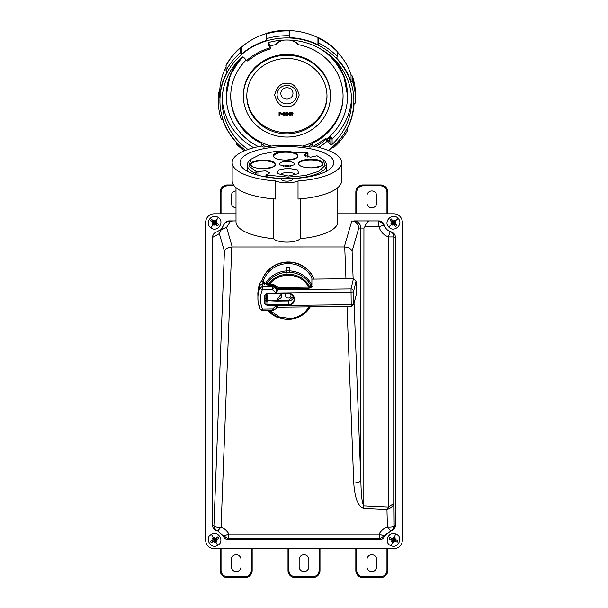 <?xml version="1.0" encoding="UTF-8"?>
<svg xmlns="http://www.w3.org/2000/svg" width="608" height="608" viewBox="0 0 608 608"><rect width="100%" height="100%" fill="white"/><g stroke="black" fill="none" stroke-linecap="round" stroke-linejoin="round"><path stroke-width="0.91" d="M278.175 287.47L278.152 289.742L276.055 293.041L351.052 292.205L351.021 288.937A2.569 2.379 13.3 0 1 353.613 291.376L353.772 303.924A2.569 2.424 15.4 0 1 353.689 304.555L356.235 294.986L356.06 281.056L353.453 278.677L351.021 288.937L278.152 289.742L276.328 289.058L276.366 287.873L278.19 288.564L308.917 288.222L308.91 287.128C304.304 279.414 297.327 275.432 287.979 275.188C280.235 275.477 274.056 278.51 269.435 284.27L272.498 284.232L274.938 285.152L278.175 287.47L308.91 287.128L310.68 287.789L312.231 286.3L310.886 285.806A24.989 23.476 -0 0 0 289.689 272.316A24.989 23.476 -0 0 0 266.988 283.434L263.978 283.86L263.37 281.375L262.116 281.489A2.219 2.09 180 0 0 260.064 282.826L259.745 285.426L261.957 283.883L263.978 283.86M270.286 310.642L279.3 316.981L290.396 318.584C298.938 317.558 305.186 313.454 309.145 306.272M276.389 301.12L288.321 300.983L288.321 304.57L266.904 304.806L266.904 301.37L267.642 301.066L267.657 300.094L270.765 300.884L276.389 301.12L276.382 300.572L270.773 300.884L267.657 300.094M267.649 300.071L266.92 293.755M281.337 293.596L281.724 296.962C279.969 299.311 276.321 300.618 270.773 300.884L270.765 300.884M353.689 304.555L351.242 306.44L351.211 304.752A2.569 0.882 -0.7 0 0 353.772 303.924L356.235 294.986M311.775 286.36L311.076 286.11L309.943 287.212A23.948 22.504 -0 0 0 287.972 274.238A23.948 22.504 -0 0 0 268.166 284.483L269.435 284.27L269.45 285.357L267.505 284.97L268.166 284.483L266.988 283.434M264.906 295.328L264.989 303.05L264.556 303.194L266.912 305.353L266.904 304.806A1.892 1.778 -0 0 1 264.989 303.05L265.05 294.819M310.247 306.896A24.989 23.476 -0 0 1 290.031 319.177A24.989 23.476 -0 0 1 288.253 319.238A24.989 23.476 -0 0 1 268.934 310.658M290.388 293.892A2.713 2.546 -0 0 1 288.443 298.011A2.713 2.546 -0 0 1 286.474 293.535M353.453 278.677L311.889 279.14M266.904 301.37L266.76 301.37A1.725 1.626 180 0 1 265.217 300.2L265.141 299.957M281.626 293.596L276.382 300.572L288.314 300.436L293.444 296.423M356.06 281.056L353.613 291.376A2.569 0.882 -0.7 0 1 351.052 292.205L351.211 304.752L276.214 305.588L278.373 307.124M264.556 303.194L264.465 295.686L266.76 293.474L288.177 293.238C296.324 292.82 296.484 305.353 288.329 305.117L288.321 304.57A5.89 5.54 -0 0 0 294.135 298.771A5.89 5.54 -0 0 0 288.184 293.497L288.184 293.497C290.761 293.086 292.744 294.842 294.135 298.771M276.959 287.014L276.366 287.873L274.337 286.011L274.299 287.196L276.328 289.058L276.055 293.041L272.506 289.78L262.276 289.894L259.874 288.177L259.745 285.426A30.552 28.713 180 0 0 257.914 292.319A30.552 28.713 180 0 0 257.838 292.98L257.967 300.375A30.362 28.53 180 0 0 260.14 309.092L257.967 300.375A30.362 28.53 180 0 1 259.874 288.177L262.246 286.626L272.475 286.512L272.513 285.327L269.45 285.357M260.14 309.092L272.749 308.925L276.214 305.588L276.564 307.846M274.938 285.152L274.337 286.011L272.513 285.327L272.498 284.232M258.544 287.873A30.21 28.386 -0 0 1 260.064 282.826A2.143 0.684 -157.7 0 1 260.08 282.766L257.929 292.235M264.822 284.491L264.267 282.097L263.37 281.375M264.214 282.614L263.424 281.474L262.116 281.489L262.276 289.894C259.791 296.301 259.867 302.685 262.519 309.039L262.542 310.726L272.779 310.612L272.749 308.925L274.588 309.753M274.299 287.196L272.506 289.78L272.475 286.512A2.569 2.394 1.6 0 1 274.299 287.196M262.42 160.064C278.639 159.554 279.893 168.652 263.652 168.674C256.006 168.53 251.606 167.162 250.45 164.586C250.876 161.971 254.866 160.466 262.42 160.064M310.141 159.266C326.359 158.756 327.613 167.854 311.372 167.876C303.719 167.732 299.318 166.364 298.163 163.78C298.589 161.173 302.579 159.668 310.141 159.266M285.114 151.506C301.332 150.997 302.579 160.094 286.345 160.117C278.692 159.972 274.292 158.604 273.136 156.02C273.562 153.414 277.552 151.909 285.114 151.506M290.236 166.28A4.172 1.429 0 0 0 286.786 165.71A4.172 1.429 0 0 0 283.556 166.28M256.941 174.96L256.941 172.125L248.847 165.938L251.051 159.182L260.52 154.386L275.09 151.445L307.808 152.927L305.718 153.725L304.114 155.146L310.46 157.259L316.996 155.777L323.798 160.109A39.619 13.551 180 0 1 326.519 165.042A39.619 13.551 180 0 1 287.926 178.592A39.619 13.551 180 0 1 266.357 176.632L265.977 175.02L268.075 174.222L269.678 172.801L265.802 170.84L258.917 171.38L258.917 175.492M280.037 174.937A8.102 2.766 180 0 1 287.85 172.528A8.102 2.766 180 0 1 296.088 174.937M322.734 159.182L325.158 165.376L318.949 171.251L305.528 175.484L287.903 177.126L265.977 175.02M287.766 168.211L297.57 169.936L298.741 173.561L288.359 176.054L277.377 173.561L278.418 170.012L287.766 168.211M286.695 161.394C291.186 161.508 293.763 162.328 294.424 163.848L293.915 164.912L287.09 166.546L279.87 164.912L279.361 164.099C279.65 162.503 282.089 161.606 286.695 161.394M256.941 172.125L258.917 171.38M307.435 153.459L307.808 152.927M256.789 172.17L255.178 173.166A39.619 13.551 180 0 1 247.274 165.042A39.619 13.551 180 0 1 249.987 160.109L251.051 159.182M216.691 541.318L216.045 540.003L218.774 538.445L215.696 540.2L216.988 538.969L215.156 540.01L216.205 541.842L216.691 541.318A2.569 2.569 -21 0 1 214.768 542.42L213.955 541.196L211.227 542.754L210.383 541.264L213.104 539.706L212.458 538.392A2.569 2.569 -21 0 1 214.388 537.29L214.875 538.756L216.562 538.224L214.738 539.273L213.689 537.442L214.388 537.29M217.725 545.368C210.809 549.769 204.113 538.065 211.424 534.341C218.34 529.933 225.036 541.652 217.725 545.368L215.848 542.085M214.768 542.42A2.569 2.569 -21 0 1 214.761 542.42L215.46 542.268L214.419 540.436L212.853 541.758A2.569 2.569 159 0 1 212.055 540.368L210.383 541.264M393.619 542.42A2.569 2.569 -21 0 0 393.672 542.412L394.265 541.074L397.214 542.146L393.885 540.938L395.664 541.12L393.68 540.406L392.958 542.382L393.619 542.42A2.569 2.569 -21 0 1 391.59 541.652L392 540.246L389.052 539.174L389.637 537.563L392.586 538.635L393.178 537.297A2.569 2.569 -21 0 1 395.261 538.057L394.85 539.463L394.455 539.372L395.952 540.322L393.976 539.6L394.698 537.616L395.261 538.057M391.256 545.824C383.42 543.392 388.033 530.716 395.595 533.885C403.431 536.309 398.818 549.001 391.256 545.824L392.548 542.268M214.092 225.226A2.569 2.569 -21 0 1 212.306 223.911L213.096 222.68L210.573 220.818L211.592 219.435L214.115 221.297L215.057 220.18A2.569 2.569 -21 0 1 216.843 221.494L216.053 222.726L218.576 224.588L217.558 225.971L215.034 224.109L214.092 225.226L213.416 224.998L214.662 223.303L214.715 223.873L217.558 225.971M218.34 217.596C225.165 222.133 217.17 232.993 210.809 227.818C203.976 223.28 211.987 212.412 218.34 217.596L216.098 220.636M392.441 225.082A2.569 2.569 -21 0 1 390.959 223.425L391.985 222.384L389.888 220.043L391.164 218.903L393.262 221.236L394.41 220.332A2.569 2.569 -21 0 1 395.892 221.981L394.866 223.03L396.963 225.363L395.686 226.51L393.589 224.17L392.441 225.082L391.826 224.717L393.391 223.311L393.323 223.873L395.686 226.51M398.156 218.462C403.917 224.299 393.878 233.305 388.694 226.944C382.934 221.114 392.981 212.101 398.156 218.462L395.337 220.985M385.776 228.205A9.424 9.424 0 0 0 390.222 231.564L388.383 236.938C383.557 235.045 380.403 231.61 378.913 226.647L378.814 220.932A5.708 5.708 0 0 1 384.324 225.158C385.252 228.251 387.212 230.386 390.222 231.564A9.424 9.424 0 0 0 391.126 231.846C393.824 232.704 395.268 234.551 395.451 237.386L395.451 525.168C395.276 528.002 393.832 529.849 391.126 530.716A9.424 9.424 0 0 0 390.572 530.875C393.072 529.918 394.394 528.109 394.539 525.426L395.451 525.168M231.777 246.977C227.757 247.426 225.31 248.839 224.42 251.226L213.925 525.578C214.046 528.185 215.308 529.978 217.702 530.966L216.881 530.716C214.168 529.849 212.716 528.002 212.534 525.16L214.274 526.049C214.464 528.458 215.627 530.108 217.748 530.982L221.061 527.052L231.777 246.977L344.28 246.962L351.796 220.94C355.718 221.426 358.028 223.622 358.743 227.536L358.773 228.076L360.856 228.076A7.136 7.098 90 0 0 353.757 220.932L369.056 220.932C367.544 221.411 366.153 223.318 364.891 226.647L378.913 226.647L384.324 225.158M263.249 281.375A25.984 24.419 -0 0 1 286.398 263.69A25.984 24.419 -0 0 1 311.889 277.902L311.889 285.129L310.528 285.129M265.286 283.845A25.984 24.419 -0 0 1 286.398 270.917A25.984 24.419 -0 0 1 286.596 270.902L286.763 267.474A25.984 24.419 -0 0 1 289.735 267.474L289.91 270.902A25.984 24.419 -0 0 1 311.889 285.129M266.942 301.37A22.276 20.93 -0 0 1 266.646 300.367L266.114 293.869M266.821 293.755A22.276 20.93 180 0 0 266.942 294.15M261.676 281.436A27.413 25.764 -0 0 1 286.3 262.056A27.413 25.764 -0 0 1 314.078 279.118M261.759 281.42A27.413 25.764 -0 0 1 286.3 262.344A27.413 25.764 -0 0 1 313.964 279.118M344.28 246.962L344.911 246.985C348.84 247.479 351.226 248.892 352.085 251.226L353.134 278.677M363.926 228.076L363.804 508.318C358.173 506.73 354.821 498.302 353.757 483.033L353.947 483.026C357.861 482.752 360.164 481.939 360.856 480.594L360.856 228.076L363.926 228.076L364.891 226.647M395.451 237.386L393.984 236.938L393.984 503.401C393.406 505.962 391.126 507.946 387.136 509.367L388.383 507.049L393.984 503.401L394.166 525.966C392.897 526.855 390.708 527.159 387.577 526.893L390.526 530.89C392.715 530.054 393.923 528.42 394.166 525.966M391.59 541.652L392.152 542.085L392.874 540.109L390.853 539.775A2.569 2.569 159 0 1 391.408 538.262L389.637 537.563M287.044 181.169A5.624 1.923 180 0 1 281.268 179.246L281.268 178.547A46.877 16.036 180 0 1 240.016 162.632A46.877 16.036 180 0 1 286.892 146.596A46.877 16.036 180 0 1 333.769 162.632A46.877 16.036 180 0 1 292.524 178.547L292.524 179.246A5.624 1.923 180 0 1 287.044 181.169M337.782 213.796L393.771 213.796A8.565 8.565 0 0 1 402.336 222.361L402.336 540.2A8.565 8.565 0 0 1 393.771 548.766L214.229 548.766A8.565 8.565 0 0 1 205.664 540.2L205.664 222.361A8.565 8.565 0 0 1 214.229 213.796L236.003 213.796M224.39 223.546L223.676 225.158L225.226 222.536L227.202 221.289L229.809 220.932L227.871 221.525C225.158 222.566 223.759 223.774 223.676 225.158A5.708 5.708 0 0 1 229.186 220.932L236.003 220.932M275.766 180.964A54.743 18.726 180 0 1 232.15 162.632L232.15 180.713A54.743 18.726 0 0 0 275.766 199.052L275.766 180.964A13.878 4.75 0 0 0 287.257 182.871A13.878 4.75 0 0 0 298.019 180.964L298.019 199.052A54.743 18.726 0 0 0 341.635 180.713L341.635 162.632A54.743 18.726 180 0 1 298.019 180.964M300.246 198.877L300.246 238.678A13.878 4.75 180 0 1 287.257 242.121A13.878 4.75 180 0 1 273.547 238.678L273.547 198.877M341.635 162.632A54.743 18.726 180 0 0 311.737 145.943L311.737 146.475A1.71 0.585 180 0 1 310.072 147.06A1.71 0.585 180 0 1 309.274 146.999A50.89 17.404 180 0 0 264.518 146.999A1.71 0.585 180 0 1 263.811 147.06A1.71 0.585 180 0 1 262.048 146.475L262.048 145.943A54.743 18.726 180 0 0 232.15 162.632M292.524 178.547L292.524 179.246M212.534 237.394C212.716 234.559 214.168 232.704 216.881 231.838C214.198 232.704 212.77 234.551 212.595 237.378L212.534 525.16M216.881 231.838L221.084 229.52A9.424 9.424 0 0 0 221.084 229.52L223.676 225.158M227.871 221.525L230.242 221.365L226.579 227.407L221.168 229.847L219.344 233.654L221.084 229.52A9.424 9.424 0 0 0 221.16 229.444M229.809 220.932L232.218 220.932A54.743 18.726 180 0 0 232.172 221.365L229.809 220.932M369.056 220.932L378.814 220.932L369.056 220.932M354.069 303.172L360.856 480.594C361.175 495.938 362.201 504.374 363.926 505.879L388.383 507.049L388.383 236.938L393.984 236.938C393.893 234.414 392.639 232.621 390.222 231.564L391.126 231.846M224.42 251.226L219.344 233.654L212.595 237.378M300.246 238.678A50.89 17.404 0 0 0 337.782 221.882L337.782 187.621M236.003 187.621L236.003 221.882A50.89 17.404 0 0 0 273.547 238.678M266.646 300.367L265.286 300.367M286.596 272.331L286.596 270.902M286.664 273.022L286.763 267.474M286.763 270.97A22.276 20.93 -0 0 1 289.735 270.97L289.735 267.474M289.91 270.902L289.91 272.331M289.735 270.97L289.803 272.323M311.737 145.943L311.737 146.475M232.226 246.962L226.579 227.407L221.365 229.239L221.168 229.847M210.573 220.818L213.423 222.916L212.283 221.548L213.978 222.794L212.724 224.489L212.306 223.911M214.404 221.578L214.487 222.102L212.792 220.856L214.434 221.54L211.592 219.435M213.089 220.605A2.569 2.569 159 0 0 212.131 221.905M215.057 220.18L215.734 220.408L214.487 222.102M216.843 221.494L216.425 220.917L215.171 222.612L215.726 222.49L218.576 224.588M215.696 222.536L217.018 223.508A2.569 2.569 159 0 1 216.06 224.8L214.746 223.828M213.978 222.794L213.454 222.87M389.888 220.043L392.251 222.68L391.415 221.107L392.821 222.672L391.256 224.078L390.959 223.425M393.49 221.57L393.46 222.102L392.054 220.529L393.528 221.532L391.164 218.903M392.396 220.347A2.569 2.569 159 0 0 391.195 221.426M394.41 220.332L395.025 220.696L393.46 222.102M395.892 221.981L395.595 221.327L394.03 222.733L394.6 222.733L396.963 225.363M394.562 222.764L395.656 223.987A2.569 2.569 159 0 1 394.455 225.059L393.361 223.835M392.821 222.672L392.289 222.642M216.06 224.8L216.357 224.55L214.662 223.303M215.171 222.612L216.866 223.866L217.018 223.508M394.455 225.059L394.797 224.876L393.391 223.311M394.03 222.733L395.436 224.306L395.656 223.987M391.408 538.262L392.943 538.825M392.874 540.109L390.898 539.387L390.853 539.775M393.178 537.297L393.893 537.328L393.171 539.304M393.908 540.884L393.68 540.406M395.443 541.447A2.569 2.569 159 0 0 395.99 539.934M393.976 539.6L394.455 539.372M212.055 540.368L213.476 539.554M214.419 540.436L212.587 541.485L212.853 541.758M212.458 538.392L212.944 537.867L213.993 539.691M215.673 540.155L215.156 540.01M217.094 539.342A2.569 2.569 159 0 0 216.296 537.943M214.738 539.273L214.875 538.756M379.901 538.741L385.001 535.625L384.704 536.279C383.663 538.536 381.892 539.729 379.4 539.851L379.856 538.696L384.469 535.967L379.073 534.037C381.034 530.7 383.808 528.314 387.395 526.87L386.946 509.428L363.804 508.318M214.274 526.049C215.604 526.999 217.869 527.334 221.061 527.052C224.443 528.527 227.065 530.86 228.927 534.037L228.144 538.696L379.856 538.696L379.073 534.037L228.927 534.037L223.531 535.967L228.144 538.696L228.6 539.851C226.115 539.737 224.352 538.544 223.296 536.279L222.999 535.625L228.099 538.741M223.531 535.967L217.748 530.982A9.424 9.424 0 0 0 216.881 530.716M384.469 535.967L391.126 530.716M389.052 539.174L392.396 540.337M397.799 540.535L394.85 539.463L397.799 540.535L397.214 542.146M211.227 542.754L214.274 540.953M217.922 536.955L215.194 538.513L217.922 536.955L218.774 538.445M277.453 316.935L277.453 317.482A25.984 24.419 -0 0 1 268.075 310.665M379.4 539.851L228.6 539.851M386.81 533.14A9.424 9.424 0 0 0 384.704 536.279M366.966 202.935A4.856 4.856 0 0 0 371.815 207.792A4.856 4.856 0 0 0 376.671 202.935L376.671 195.799A4.856 4.856 0 0 0 371.815 190.942A4.856 4.856 0 0 0 366.966 195.799L366.966 202.935M387.813 213.796L387.813 192.082A7.136 7.136 0 0 0 380.669 184.946L362.968 184.946A7.136 7.136 0 0 0 355.824 192.082L355.824 213.796M236.003 207.792A4.856 4.856 0 0 1 231.321 202.935L231.321 195.799A4.856 4.856 0 0 1 236.003 190.942M220.18 213.796L220.18 192.082A7.136 7.136 0 0 1 227.324 184.946L233.563 184.946M221.038 192.082L220.18 192.082A7.136 7.136 0 0 1 227.324 184.946L227.324 185.805C223.531 186.2 221.434 188.298 221.038 192.082L221.038 213.796M371.815 554.754A4.856 4.856 0 0 1 376.671 559.611L376.671 566.747A4.856 4.856 0 0 1 371.815 571.604A4.856 4.856 0 0 1 366.966 566.747L366.966 559.611A4.856 4.856 0 0 1 371.815 554.754M387.813 548.766L387.813 570.464A7.136 7.136 0 0 1 380.669 577.6L362.968 577.6A7.136 7.136 0 0 1 355.824 570.464L355.824 548.766M362.968 576.741L362.968 577.6A7.136 7.136 0 0 1 355.824 570.464L356.683 570.464C357.078 574.248 359.176 576.346 362.968 576.741L380.669 576.741C384.461 576.346 386.551 574.248 386.954 570.464L386.954 548.766M241.026 559.611A4.856 4.856 0 0 0 236.17 554.754A4.856 4.856 0 0 0 231.321 559.611L231.321 566.747A4.856 4.856 0 0 0 236.17 571.604A4.856 4.856 0 0 0 241.026 566.747L241.026 559.611M220.18 548.766L220.18 570.464A7.136 7.136 0 0 0 227.324 577.6L245.024 577.6A7.136 7.136 0 0 0 252.168 570.464L252.168 548.766M303.992 554.754A4.856 4.856 0 0 1 308.849 559.611L308.849 566.747A4.856 4.856 0 0 1 303.992 571.604A4.856 4.856 0 0 1 299.144 566.747L299.144 559.611A4.856 4.856 0 0 1 303.992 554.754M319.99 548.766L319.99 570.464A7.136 7.136 0 0 1 312.846 577.6L295.146 577.6A7.136 7.136 0 0 1 288.002 570.464L288.002 548.766M295.146 576.741L295.146 577.6A7.136 7.136 0 0 1 288.002 570.464L288.861 570.464C289.256 574.248 291.354 576.346 295.146 576.741L312.846 576.741C316.639 576.346 318.729 574.248 319.132 570.464L319.132 548.766M266.327 33.562A67.252 63.194 180 0 0 253.27 39.003A67.252 63.194 180 0 0 241.452 47.143L241.452 54.173L240.441 52.736A68.681 64.539 180 0 0 226.009 70.414L227.248 71.569A67.252 63.194 180 0 0 219.708 98.01L218.28 97.523A68.681 64.539 180 0 0 218.219 100.274A68.681 64.539 180 0 0 221.373 119.616L222.756 119.753A67.252 63.194 180 0 0 237.318 143.458L236.307 143.921A68.681 64.539 180 0 0 244.279 150.883M266.676 33.455L266.676 40.485A67.252 63.194 180 0 0 241.452 54.173M328.457 150.442A67.252 63.194 180 0 0 332.333 147.349L333.344 147.805A68.681 64.539 180 0 0 347.784 130.127L346.545 129.945A67.252 63.194 180 0 0 354.084 103.512L355.513 103.018A68.681 64.539 180 0 0 355.574 100.274A68.681 64.539 180 0 0 352.42 80.925L351.036 81.761A67.252 63.194 180 0 0 336.475 58.056L337.486 56.62A68.681 64.539 180 0 0 318.668 43.054L317.954 44.711A67.252 63.194 180 0 0 289.818 37.628L289.818 30.985A68.681 64.539 180 0 0 286.892 30.924A68.681 64.539 180 0 0 266.312 33.896M317.954 44.711L317.954 37.681A67.252 63.194 180 0 0 289.818 30.598M337.486 56.62L337.486 51.817A68.681 64.539 180 0 0 318.668 38.251L317.954 37.681L318.668 38.251L318.668 43.054M337.486 51.817L337.28 51.209C331.824 45.638 325.538 41.101 318.432 37.612M351.036 81.761L351.036 74.731A67.252 63.194 180 0 0 337.486 52.09M351.036 74.731L352.42 76.122L352.42 80.925M355.574 95.464L352.42 76.122A68.681 64.539 180 0 1 355.574 95.464L355.574 100.274M247.965 149.469A64.737 60.83 -0 0 1 222.156 100.86A64.737 60.83 -0 0 1 241.688 57.312A1.429 1.345 -0 0 1 243.755 57.38L246.673 60.481A58.854 55.305 180 0 1 269.792 47.941L270.355 48.914A57.084 53.641 180 0 0 247.851 61.119L246.673 60.481M331.436 56.711A60.595 56.939 -0 0 1 347.495 95.319L347.495 96.345A60.595 56.939 -0 0 1 326.633 139.331M258.461 146.627A60.595 56.939 -0 0 1 226.298 96.345A60.595 56.939 -0 0 1 243.101 56.985M241.961 57.114A60.595 56.939 -0 0 0 226.298 95.319L226.298 96.345M245.548 150.358A66.964 62.928 -0 0 1 223.6 80.302A66.964 62.928 -0 0 1 286.892 37.932A66.964 62.928 -0 0 1 350.185 80.302A66.964 62.928 -0 0 1 328.236 150.358M289.818 35.796A68.681 64.539 180 0 0 286.892 35.735A68.681 64.539 180 0 0 266.312 38.699M284.415 40.067A14.881 13.984 180 0 0 275.895 44.437L275.204 44.718A56.172 52.782 180 0 0 269.899 46.033M246.194 59.972A56.172 52.782 180 0 0 230.721 96.345A56.172 52.782 180 0 0 261.197 143.283L264.047 145.54L264.047 147.052M230.728 95.859A56.172 52.782 180 0 0 271.259 146.064M302.526 146.064A56.172 52.782 180 0 0 343.064 95.859M309.738 147.052L309.738 145.54L312.596 143.283A56.172 52.782 180 0 0 343.064 96.345A56.172 52.782 180 0 0 298.589 44.718A15.306 14.387 180 0 0 291.012 40.143M330.418 96.148A43.518 40.896 -0 0 1 286.892 137.043A43.518 40.896 -0 0 1 243.375 96.148L243.375 95.365A43.518 40.896 180 0 1 286.892 54.469A43.518 40.896 180 0 1 330.418 95.365L330.418 96.148A43.518 40.896 -0 0 0 286.892 55.252A43.518 40.896 -0 0 0 243.375 96.148M326.99 96.148A40.09 37.673 180 0 0 286.892 58.474A40.09 37.673 180 0 0 246.802 96.148A40.09 37.673 180 0 0 286.892 133.828A40.09 37.673 180 0 0 326.99 96.148M292.965 93.412A6.065 5.7 180 0 0 286.892 87.712A6.065 5.7 180 0 0 280.828 93.412A6.065 5.7 180 0 0 286.892 99.119A6.065 5.7 180 0 0 292.965 93.412M351.568 98.162A64.737 60.83 -0 0 1 332.097 139.012L331.102 136.96L330.121 136.253M329.224 137.096L329.452 137.811A62.708 58.93 -0 0 1 327.058 139.787M329.354 136.975L329.764 137.758L331.102 136.96M318.698 147.394A58.854 55.305 180 0 0 327.112 141.238L330.03 144.332L329.764 137.758L329.452 141.482L328.86 141.945M329.863 141.504L329.24 141.687L329.863 141.504L329.863 138.267L331.869 138.115M268.394 43.16L268.394 44.012A1.429 1.345 180 0 1 269.359 42.294A64.737 60.83 -0 0 1 351.629 100.86A64.737 60.83 -0 0 1 332.097 144.408L332.097 139.012L330.03 138.943M268.394 44.012L269.792 47.941M330.03 144.332A1.429 1.345 180 0 0 332.097 144.408M318.607 47.819A60.595 56.939 -0 0 1 347.495 96.345M270.355 48.914L270.066 47.318M270.355 47.333L268.766 42.613L270.355 47.325M329.528 141.786L325.941 138.601L327.112 141.238M315.506 146.665A57.084 53.641 180 0 0 325.941 139.384M282.781 40.143A15.306 14.387 180 0 0 275.204 44.718M313.439 146.254L325.88 138.586L327.894 140.676L329.81 141.694M236.307 143.921L236.307 142.401M218.28 97.523L218.264 93.108M218.219 100.274L218.219 95.464A68.681 64.539 180 0 1 218.28 92.712L219.708 90.98L219.708 98.01M226.009 66.895A67.252 63.194 180 0 0 219.708 90.98M240.441 52.736L240.677 47.287C234.741 52.417 229.892 58.36 226.123 65.117L226.009 70.414M226.009 65.603A68.681 64.539 180 0 1 240.441 47.926L241.452 47.143M347.784 127.596L347.784 130.127M298.589 44.718L297.89 44.437A14.881 13.984 180 0 0 289.37 40.067M246.802 95.562A40.09 37.673 180 0 0 286.892 132.65A40.09 37.673 180 0 0 326.982 95.562M282.811 113.757L281.512 113.726L281.512 114.144L282.811 114.144L281.512 113.757M279.505 115.33L279.505 114.16L279.505 115.36L279.049 115.36L279.049 112.108L279.916 112.108L279.049 112.138M279.505 114.16L280.919 113.825L281.215 113.111L280.812 112.313L279.916 112.108M285.433 114.319L285.061 113.498L283.678 113.529L285.137 112.092L283.586 112.571L283.206 113.916L283.586 115.14L285.106 115.125L285.061 113.468L283.678 113.498M288.002 114.319L287.63 113.498L286.254 113.529L287.706 112.092L286.155 112.571L285.783 113.916L286.155 115.14L287.683 115.125L287.63 113.468L286.254 113.498M290.206 115.33L290.206 114.251L290.206 115.36L289.765 115.36L289.765 114.251L289.765 115.33M290.206 113.878L290.609 113.878L290.206 113.909L290.206 112.108L289.78 112.108L288.253 113.772L288.253 114.251L289.765 114.251M293.109 113.749L292.015 112.077L290.92 113.757L292.015 115.429L293.109 113.749L292.015 112.047L290.92 113.757M281.215 113.111L279.916 112.138M285.137 112.123L283.586 112.602L283.206 113.947M287.706 112.123L286.155 112.602L285.783 113.947M290.609 113.909L290.206 114.251M289.78 112.108L288.253 113.802M290.206 112.138L289.78 112.138M280.546 113.605L280.493 112.632L279.505 112.51L279.505 113.795L280.744 113.096M283.921 114.897L284.962 114.334L284.734 113.772L283.678 113.84L284.346 115.079L284.962 114.304M286.49 114.897L287.538 114.334L287.303 113.772L286.254 113.84L286.915 115.079L287.538 114.304M288.61 113.909L289.765 113.909L289.765 112.647L288.61 113.909M292.015 115.072L292.524 114.73L292.524 112.769L291.506 112.769L291.506 114.722L292.524 114.699L292.646 113.719M279.817 113.795L280.546 113.574M279.817 113.764L279.505 112.51M283.67 114.015L283.921 114.866M286.246 114.015L286.49 114.866M289.765 112.647L289.765 113.878L288.64 113.878M291.384 113.726L292.015 115.041M309.609 306.903A23.948 22.504 -0 0 1 290.472 319.139A23.948 22.504 -0 0 1 289.955 319.185A23.948 22.504 -0 0 1 288.253 319.238A23.948 22.504 -0 0 1 269.428 310.65M264.465 295.686L264.89 295.534A1.892 1.778 -0 0 1 266.768 293.732L288.177 293.238M312.231 286.3L311.38 286.307M308.917 288.222L310.68 287.789M288.184 293.52L266.76 293.474M288.314 300.436L288.321 300.983A5.715 5.373 180 0 0 293.755 297.061M266.912 305.353L288.329 305.117M267.505 284.97L266.198 283.837M262.116 281.39L260.08 282.766A2.143 0.684 -157.7 0 1 260.118 282.705M262.451 160.748A12.031 4.119 180 0 1 262.724 160.748A12.031 4.119 180 0 1 275.067 164.996C275.842 166.334 272.034 167.55 263.644 168.644L263.644 168.644C257.716 168.591 253.688 167.694 251.56 165.938L251.005 164.988A12.031 4.119 180 0 1 262.451 160.748M311.372 167.876L311.357 167.846C305.436 167.793 301.408 166.896 299.273 165.14L298.726 164.19A12.031 4.119 180 0 1 310.164 159.95A12.031 4.119 180 0 1 310.437 159.95A12.031 4.119 180 0 1 322.78 164.198C323.555 165.536 319.747 166.752 311.357 167.846L311.349 167.876M285.137 152.19A12.031 4.119 180 0 1 285.41 152.19A12.031 4.119 180 0 1 297.753 156.431C298.528 157.776 294.72 158.992 286.33 160.079L286.33 160.079C280.41 160.033 276.382 159.136 274.246 157.381L273.699 156.431A12.031 4.119 180 0 1 285.137 152.19M305.718 153.725L305.718 156.568M266.357 176.632L266.357 177.042M307.686 152.98L307.686 157.062M255.178 174.435L255.178 173.166M213.302 537.624L211.424 534.341M394.303 537.442L395.595 533.885M213.051 224.77L210.809 227.818M391.514 224.42L388.694 226.944M378.86 221.532A5.708 4.841 -142 0 1 381.794 222.824A5.708 4.841 38 0 1 383.747 225.325M352.085 251.226L358.773 228.076M266.646 298.315L265.088 298.315M353.757 483.033L347.001 306.493M345.944 278.76L344.728 246.977M356.683 213.796L356.683 192.082C357.078 188.298 359.176 186.2 362.968 185.805L380.669 185.805C384.461 186.2 386.551 188.298 386.954 192.082L386.954 213.796M387.813 192.082L386.954 192.082M380.669 184.946L380.669 185.805M362.968 184.946L362.968 185.805M355.824 192.082L356.683 192.082M234.209 185.805L227.324 185.805M386.954 570.464L387.813 570.464A7.136 7.136 0 0 1 380.669 577.6L380.669 576.741M356.683 548.766L356.683 570.464M245.024 576.741L245.024 577.6A7.136 7.136 0 0 0 252.168 570.464L251.309 570.464C250.906 574.248 248.816 576.346 245.024 576.741L227.324 576.741C223.531 576.346 221.441 574.248 221.038 570.464L221.038 548.766M221.038 570.464L220.18 570.464A7.136 7.136 0 0 0 227.324 577.6L227.324 576.741M251.309 548.766L251.309 570.464M319.132 570.464L319.99 570.464A7.136 7.136 0 0 1 312.846 577.6L312.846 576.741M288.861 548.766L288.861 570.464M253.756 147.729A64.737 60.83 -0 0 1 222.216 98.162M286.892 106.522C292.699 107.175 296.795 103.33 299.174 94.977C296.795 86.625 292.699 82.779 286.892 83.433C281.086 82.779 276.997 86.625 274.611 94.977C276.997 103.33 281.086 107.175 286.892 106.522M286.892 85.416A9.819 9.226 -0 0 1 296.712 94.643A9.819 9.226 -0 0 1 286.892 103.862A9.819 9.226 -0 0 1 277.081 94.643A9.819 9.226 -0 0 1 286.892 85.416M312.596 146.095L312.596 143.283M261.197 143.283L261.197 146.095M272.779 310.612L278.244 307.253L351.242 306.44M266.768 293.755L264.898 295.427M262.542 310.726L260.156 309.176M326.519 165.042L326.519 171.198M265.802 175.796L265.802 176.951M307.982 153.284L307.982 157.107M247.274 165.042L247.274 171.198M227.202 221.297L225.226 222.536M347.495 95.319L343.672 75.324L332.705 57.874M266.448 33.296C274.064 31.054 281.854 30.088 289.818 30.4M226.298 95.319L230.12 75.324L241.087 57.874"/></g></svg>
